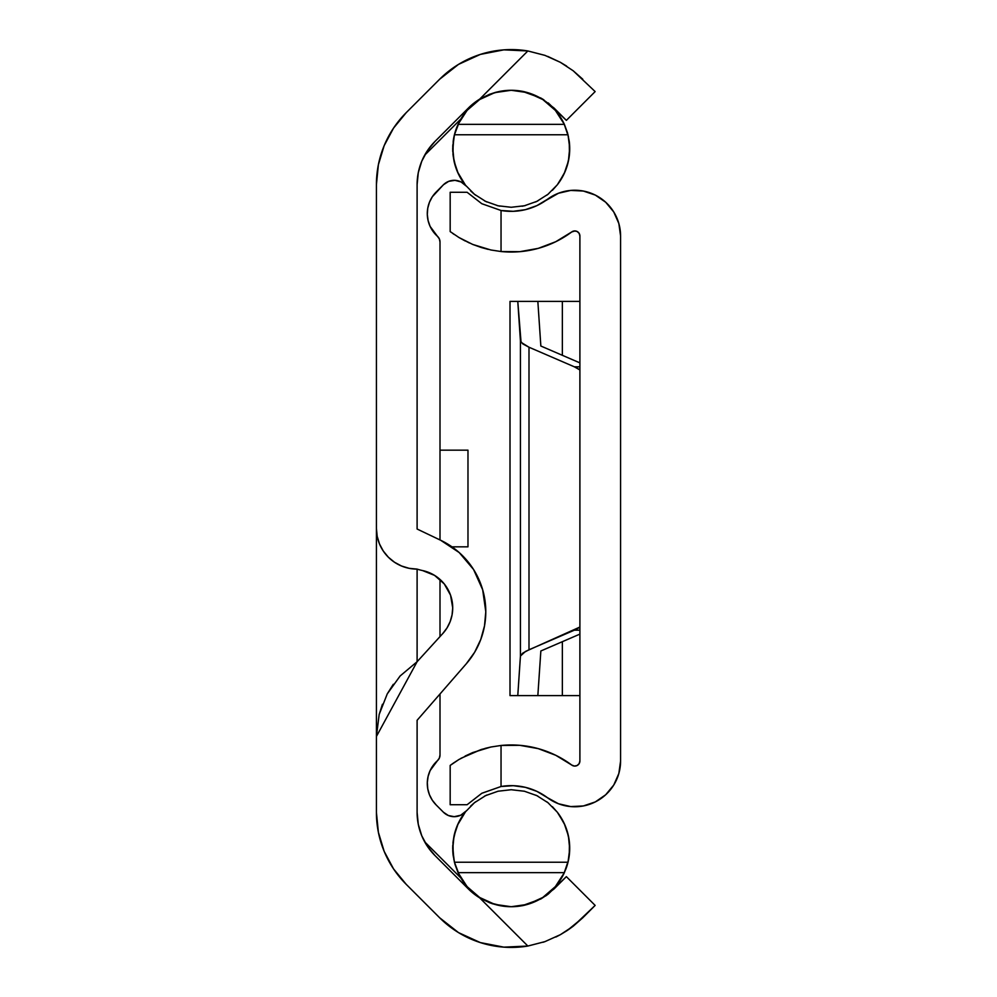 <?xml version="1.0" encoding="UTF-8"?>
<svg xmlns="http://www.w3.org/2000/svg" width="997" height="997" viewBox="0 0 997 997"><rect width="100%" height="100%" fill="white"/><g stroke="black" fill="none" stroke-linecap="round" stroke-linejoin="round"><path stroke-width="1.5" d="M417.107 720.283L466.322 663.74L417.107 720.283L417.107 812.405L417.107 720.283L466.322 663.74L474.634 652.275L480.753 639.501L484.517 625.854L485.788 611.747A79.187 79.187 0 0 1 466.322 663.74A79.187 79.187 0 0 0 466.359 663.703M393.528 128.114A101.731 101.731 0 0 1 393.591 128.027L406.215 112.661L439.64 79.237L406.215 112.661L393.566 128.077L384.157 145.662L378.374 164.754L376.417 184.595L376.417 528.41L377.202 536.349L379.508 543.988L383.272 551.017L388.332 557.186L394.5 562.246L401.542 566.009L409.169 568.327L417.107 569.113A58.499 58.499 0 0 0 422.603 570.571L434.567 575.381L444.251 583.893L450.544 595.159L452.713 607.871A38.148 38.148 0 0 0 422.603 570.571A38.148 38.148 0 0 1 452.713 607.871L452.065 614.875L450.146 621.654L447.005 627.948L442.755 633.569L417.107 661.709L400.121 675.978L387.247 693.9L379.172 714.488L376.417 736.471L376.417 184.595A101.731 101.731 0 0 1 406.215 112.661A101.731 101.731 0 0 0 406.165 112.698M417.107 184.595L417.107 529.021L417.107 184.595A61.041 61.041 0 0 1 434.991 141.437L468.416 108.012A60.53 60.53 0 0 1 479.694 99.139A60.53 60.53 0 0 0 468.416 108.012L434.991 141.437L427.401 150.684L421.756 161.24L418.279 172.693L417.107 184.595M417.058 569.113A40.69 40.69 0 0 0 417.107 569.113A58.499 58.499 0 0 0 422.603 570.571A58.499 58.499 0 0 1 417.107 569.113L417.107 661.709L442.755 633.569A38.148 38.148 0 0 0 452.713 607.871A38.148 38.148 0 0 1 442.793 633.544M424.622 841.755L460.838 877.958L424.622 841.755A61.041 61.041 0 0 0 434.991 855.563A61.041 61.041 0 0 1 417.107 812.405L418.279 824.307L421.756 835.76L427.401 846.316L434.991 855.563L468.416 888.988A60.53 60.53 0 0 0 479.694 897.861L489.677 902.759L503.635 906.248M406.215 884.339A101.731 101.731 0 0 1 376.417 812.405L376.417 736.471L376.417 812.405L378.374 832.246L384.157 851.338L393.566 868.923L406.215 884.339L439.64 917.763L406.215 884.339L393.566 868.923A101.731 101.731 0 0 1 393.528 868.886M522.266 905.7L524.285 905.288M540.947 898.92L522.092 905.737L511.274 906.722M567.243 930.5L582.796 917.763L595.147 905.413L566.371 876.637L595.147 905.413L573.213 926.213L560.439 934.65L544.973 941.617L527.862 946.041L479.694 897.861L489.627 902.734L500.282 905.725L511.199 906.722L527.662 904.366L542.779 897.474L555.354 886.62L564.364 872.662L458.072 872.662L467.082 886.62L479.657 897.474L494.774 904.366L511.212 906.722A58.499 58.499 0 0 1 458.072 872.662L454.981 864.337L453.199 855.725L452.999 842.49L454.021 835.947L458.234 823.41L465.163 812.144L474.447 802.722L485.601 795.631L498.076 791.219L511.212 789.724L524.36 791.219L536.822 795.631L547.989 802.722L557.273 812.144L564.19 823.41L568.415 835.947L569.437 842.49L569.237 855.725L567.455 864.324L564.364 872.662A58.499 58.499 0 0 1 511.212 906.722L522.004 905.75L540.897 898.945L548.238 894.072L566.371 876.637L554.02 888.988L540.897 898.945L522.004 905.75L511.199 906.722L500.282 905.725L489.627 902.734L479.694 897.861A60.53 60.53 0 0 1 468.416 888.988L434.991 855.563M468.416 888.988A60.53 60.53 0 0 0 479.694 897.861L527.862 946.041A101.233 101.233 0 0 1 439.64 917.763L458.495 932.606L480.33 942.589L503.896 947.15L527.862 946.041L544.973 941.617L560.439 934.65L567.044 930.625M544.948 941.629L560.426 934.65L573.213 926.213L568.215 929.84M543.041 942.277L544.786 941.691M495.123 92.459L500.282 91.275L489.627 94.266L479.694 99.139L527.862 50.959L503.896 49.85L480.33 54.411L458.495 64.394L439.64 79.237A101.233 101.233 0 0 1 527.862 50.959L544.923 55.358L560.376 62.325L573.175 70.762L582.796 79.237L573.213 70.787L560.439 62.35L547.739 56.405M573.188 70.775L595.147 91.587L566.371 120.363L548.238 102.928M524.335 91.712L522.004 91.25M489.627 94.266L479.694 99.139A60.53 60.53 0 0 0 468.416 108.012A60.53 60.53 0 0 1 479.694 99.139L489.677 94.241L500.357 91.263L511.336 90.278L522.092 91.263L540.947 98.08L554.02 108.012L566.371 120.363L595.147 91.587L573.175 70.762L560.376 62.325L566.632 66.101M480.33 942.589L503.896 947.15M485.788 611.747A79.187 79.187 0 0 0 440.711 540.287A79.187 79.187 0 0 1 485.788 611.747L482.673 589.763L473.575 569.511L459.218 552.575L440.711 540.287L417.107 529.021M480.33 54.411L458.495 64.394L439.64 79.237M384.157 145.662L378.374 164.754M560.376 62.325L544.923 55.358L527.862 50.959L544.973 55.383M511.137 90.278L504.719 90.627M521.905 91.226L519.238 90.814M511.274 90.278L511.212 90.278A58.499 58.499 0 0 1 564.364 124.338L567.455 132.663L569.237 141.275L569.437 154.51L568.415 161.053L564.19 173.59L557.273 184.856L547.989 194.278L536.822 201.369L524.36 205.781L511.212 207.276L498.076 205.781L485.601 201.369L474.447 194.278L465.163 184.856L458.234 173.59L454.021 161.053L452.999 154.51L453.199 141.275L454.981 132.676L458.072 124.338A58.499 58.499 0 0 1 511.212 90.278L494.774 92.634L479.657 99.526L467.082 110.38L458.072 124.338A58.499 58.499 0 0 0 453.199 141.275M543.901 99.862L540.897 98.055M545.621 895.991L548.275 894.047M511.424 906.722L517.219 906.423M489.739 902.784L492.992 903.918M560.401 934.663L555.852 937.043M573.213 926.213L582.784 917.776M527.862 50.959L479.694 99.139L489.677 94.241L500.357 91.263L511.336 90.278L522.092 91.263L540.947 98.08L554.02 108.012M377.352 826.164L376.554 817.702M376.928 174.45L377.352 170.836M471.083 565.798L459.218 552.575M450.544 595.159L452.713 607.871M417.107 661.709L376.417 736.471L376.417 528.41A40.69 40.69 0 0 0 417.107 569.113L417.107 661.709L400.121 675.978M393.304 684.291L387.247 693.9M382.437 704.268L379.172 714.488M388.332 557.186L394.5 562.246M376.417 528.41A40.69 40.69 0 0 0 379.508 543.988M388.294 557.149A40.69 40.69 0 0 0 409.219 568.34M467.979 450.17L440.001 450.17L467.979 450.17L467.979 546.83L467.979 450.17M451.94 546.83L467.979 546.83L451.94 546.83M464.278 812.891L465.998 811.109A15.267 15.267 0 0 1 454.208 816.68L448.363 815.521L443.416 812.219L436.225 805.015L432.312 800.217L429.445 794.721L427.75 788.764L427.302 782.595L428.099 776.451L430.118 770.594L439.341 758.119L440.001 755.003L440.001 693.987L440.001 755.003A7.627 7.627 0 0 1 437.459 760.686A30.521 30.521 0 0 0 436.225 805.015L443.416 812.219A15.267 15.267 0 0 0 454.208 816.68L460.726 815.222L465.998 811.109A58.499 58.499 0 0 0 454.021 835.947L452.725 849.108L454.42 862.231L568.016 862.231L569.711 849.108L568.415 835.947L564.19 823.41L557.273 812.144L547.989 802.722L536.822 795.631L524.36 791.219L511.212 789.724L498.076 791.219L485.601 795.631L474.447 802.722L465.163 812.144L458.234 823.41L454.021 835.947M565.611 869.733A58.499 58.499 0 0 0 557.635 812.617L557.273 812.156M537.931 796.179L535.775 795.132M535.788 201.868L537.707 200.933M557.635 184.383A58.499 58.499 0 0 0 569.237 141.275M484.716 200.933L486.648 201.868M452.862 144.627A58.499 58.499 0 0 0 452.75 146.733M452.725 147.892L454.021 161.053L458.234 173.59L465.163 184.856L474.447 194.278L485.601 201.369L498.076 205.781L511.212 207.276L524.36 205.781L536.822 201.369L547.989 194.278L557.273 184.856L564.19 173.59L568.415 161.053L569.711 147.892L568.016 134.769L454.42 134.769L452.725 147.892A58.499 58.499 0 0 0 452.8 151.856M454.021 161.053A58.499 58.499 0 0 0 465.998 185.891L462.658 182.875M486.648 795.132L484.729 796.067M452.8 845.144A58.499 58.499 0 0 0 452.725 849.108M452.75 850.267A58.499 58.499 0 0 0 453.199 855.725M459.455 875.491L454.308 861.782M453.897 859.888L452.763 845.805M453.161 840.982L455.916 829.155M457.449 825.18L465.649 811.546M440.001 636.597L440.001 579.431L440.001 636.597M443.416 184.781L436.225 191.985A30.521 30.521 0 0 0 437.459 236.314A7.627 7.627 0 0 1 440.001 241.997L440.001 539.95L440.001 241.997L439.341 238.881L430.118 226.406L428.099 220.549L427.302 214.405L427.75 208.236L429.445 202.279L432.312 196.783L443.416 184.781L448.712 181.342L454.956 180.332L461.063 181.953L465.998 185.891A15.267 15.267 0 0 0 443.416 184.781L448.488 181.429M465.649 185.454L457.449 171.82M455.916 167.845L453.161 156.018M452.763 151.195L453.897 137.112M454.308 135.218L459.455 121.509M460.838 119.042L424.622 155.245L460.838 119.042M464.216 883.043L468.49 888.177M475.669 894.683L480.853 898.222M490.449 902.908L495.459 904.553M527.475 904.416L532.622 902.671M542.455 897.686L547.814 893.86M554.968 887.056L559.317 881.51M564.028 873.372L568.464 860.237M569.287 855.326L569.636 845.182M569.113 839.81L566.782 829.928M565.037 825.279L558.694 814.051M460.103 815.496L459.256 815.82M432.312 800.217L431.651 799.17M450.407 180.793L453.909 180.32M456.875 180.544L460.402 181.628M558.694 182.95L565.037 171.721M566.782 167.072L569.113 157.19M569.636 151.818L569.287 141.674M568.464 136.763L564.028 123.628M559.317 115.49L554.968 109.944M547.814 103.14L542.455 99.314M532.622 94.329L527.475 92.584M495.459 92.447L490.449 94.092M480.853 98.778L475.669 102.317M468.49 108.823L464.216 113.957M458.072 124.338L454.42 134.769L568.016 134.769L564.364 124.338L458.072 124.338L564.364 124.338L555.354 110.38L542.779 99.526L527.662 92.634L511.212 90.278M470.621 806.099L474.223 802.909M511.212 789.724L524.497 791.257M552.413 806.685L557.448 812.381M474.211 194.091L470.621 190.901M557.448 184.619L552.425 190.302M524.497 205.743L511.212 207.276M458.072 872.662L564.364 872.662L568.016 862.231L454.42 862.231L458.072 872.662M548.587 803.208L546.767 801.762M475.656 801.775L473.849 803.208M486.96 794.995L484.517 796.167M496.93 205.507L499.908 206.18M484.505 200.821L486.96 202.005M473.849 193.792L475.669 195.238M486.038 201.581L484.903 201.033M525.519 205.507L524.285 205.793M546.78 195.225L548.587 193.792M535.476 202.005L537.919 200.833M522.179 206.242L525.494 205.507M469.425 243.006L458.944 237.498L472.665 244.415L481.314 247.518L472.69 244.427L490.898 249.985L472.665 244.415L458.932 237.498L450.17 231.566L450.17 192.271L467.107 192.271L481.8 203.712L501.042 210.492L501.042 251.531L490.91 249.985L501.042 251.531L519.786 251.68L538.243 248.365L555.765 241.71L571.755 231.94A101.233 101.233 0 0 1 501.042 251.531L501.042 210.492A60.53 60.53 0 0 0 547.415 199.325A45.787 45.787 0 0 1 620.583 236.015L618.85 223.515L613.766 211.975L605.715 202.254L595.321 195.088L583.37 191.05L570.77 190.415L558.482 193.244L536.922 205.619L525.382 209.669L513.256 211.314L501.042 210.492L481.8 203.712L467.107 192.271L481.85 203.749M574.359 230.955L577.089 231.466L579.132 233.348L579.893 236.015L579.893 760.985L579.893 236.015A5.085 5.085 0 0 0 571.755 231.94L575.095 230.943M620.583 236.015L620.583 760.985A45.787 45.787 0 0 1 547.415 797.675L558.482 803.756L570.77 806.585L583.37 805.95L595.321 801.912L605.715 794.746L613.766 785.025L618.85 773.485L620.583 760.985L620.583 236.015M450.17 765.434L451.217 764.649L450.17 765.434L450.17 804.729L450.17 765.434L458.944 759.502L472.69 752.573L490.898 747.015L501.042 745.469L501.042 786.508L481.85 793.251L467.107 804.729L450.17 804.729L467.107 804.729L481.85 793.251L501.042 786.508A60.53 60.53 0 0 1 547.415 797.675L536.922 791.381L525.382 787.331L536.922 791.381M525.382 787.331L513.256 785.686L501.042 786.508L501.042 745.469L490.898 747.015L501.042 745.469A101.233 101.233 0 0 1 571.755 765.06L555.765 755.29L538.243 748.635L519.786 745.32L501.042 745.469L490.91 747.015L481.314 749.482L465.138 756.05L472.678 752.585M454.233 762.518L451.217 764.662M579.893 760.985A5.085 5.085 0 0 1 571.755 765.06L574.359 766.045L577.089 765.534L579.132 763.652L579.893 760.985M452.65 233.385L454.221 234.469M555.765 755.29L538.243 748.635M547.415 199.325L536.922 205.619M501.042 786.508L481.8 793.288M490.898 747.015L485.065 748.398M481.302 749.482L460.938 758.318M453.024 763.353L458.944 759.502M467.107 192.271L450.17 192.271L450.17 231.566L451.217 232.351M481.314 247.518L488.256 249.4M490.91 249.985L501.042 251.531M458.932 237.498L465.138 240.95M520.434 656.038L517.779 695.619L510.015 695.619L510.015 301.381L517.779 301.381L520.434 340.962L520.434 656.038L522.74 653.135L528.996 649.77L528.996 347.23L522.74 343.865L520.434 340.962L520.434 656.038L525.419 651.49L579.893 627.038A50.872 35.331 90 0 1 574.347 630.191L579.893 630.191L574.347 630.191L528.996 649.77L528.996 347.23L574.347 366.809L528.996 347.23L521.057 342.332L517.779 301.381L510.015 301.381L510.015 695.619L517.779 695.619L520.434 656.038M579.893 369.962L574.347 366.809L579.893 366.809L574.347 366.809A50.872 35.331 90 0 1 579.893 369.962M579.893 362.883L540.848 346.021L537.844 301.381L540.848 346.021L579.893 362.883M540.848 650.979L579.893 634.117L540.848 650.979L537.844 695.619L562.358 695.619L562.358 641.682L562.358 695.619L579.893 695.619L517.779 695.619L537.844 695.619L540.848 650.979M562.358 355.318L562.358 301.381L517.779 301.381L562.358 301.381L562.358 355.318M579.893 301.381L562.358 301.381L579.893 301.381"/></g></svg>
